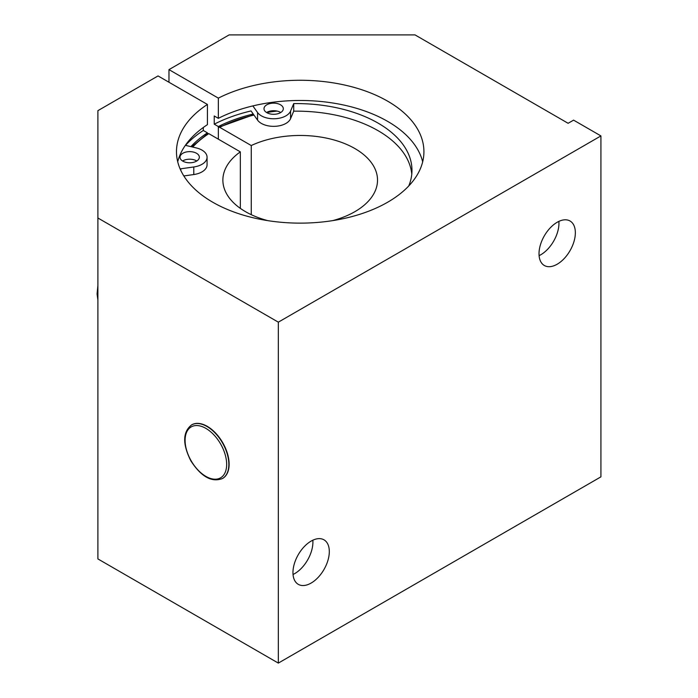 <?xml version="1.0" encoding="UTF-8"?>
<svg xmlns="http://www.w3.org/2000/svg" width="698" height="698" viewBox="0 0 698 698"><rect width="100%" height="100%" fill="white"/><g stroke="black" fill="none" stroke-linecap="round" stroke-linejoin="round"><path stroke-width="1.05" d="M191.645 424.89A30.93 17.86 60 0 1 191.784 424.812A30.93 17.86 60 0 1 222.714 442.663A30.93 17.86 60 0 1 222.714 478.383A30.93 17.86 60 0 1 222.575 478.462M168.977 82.251L168.977 69.626L229.119 34.9L415.022 34.9L568.12 123.293L573.582 120.135L600.926 135.918L600.926 476.847L278.328 663.1L97.895 558.924L97.895 110.659L158.036 75.934L207.419 104.447L207.419 124.654A123.721 71.432 180 0 0 177.72 161.805M185.511 145.367A129.523 74.773 180 0 1 203.31 130.482L207.419 132.856A123.721 71.432 0 0 0 190.903 146.641M253.234 114.027A123.721 71.432 0 0 0 218.352 126.547L214.242 124.174A129.523 74.773 180 0 1 251.036 110.93L257.562 120.117A17.398 10.042 0 0 0 274.96 126.321A17.398 10.042 0 0 0 290.56 118.677L293.718 111.174A115.598 66.738 180 0 1 411.785 174.116M214.242 124.174L214.242 115.964L218.352 118.337A123.721 71.432 180 0 1 342.971 104.883A123.721 71.432 180 0 1 422.674 161.805M203.31 127.481L203.31 130.482M207.419 132.856L207.419 133.815M218.352 126.547L218.352 139.172L218.352 128.127L218.779 127.228L219.722 127.333L251.263 145.542L251.263 214.679M329.308 551.595A25.695 14.841 -60 0 1 318.087 577.455A25.695 14.841 -60 0 1 298.282 584.339A25.695 14.841 -60 0 1 298.282 554.666A25.695 14.841 -60 0 1 323.985 539.824A25.695 14.841 -60 0 1 329.308 551.595M293.038 574.48A25.695 14.841 120 0 0 312.905 542.119A25.695 14.841 120 0 0 312.826 540.217M575.353 232.757A25.695 14.841 -60 0 1 564.132 258.618A25.695 14.841 -60 0 1 544.335 265.502A25.695 14.841 -60 0 1 544.335 235.828A25.695 14.841 -60 0 1 570.03 220.996A25.695 14.841 -60 0 1 575.353 232.757M539.092 255.643A25.695 14.841 120 0 0 558.95 223.281A25.695 14.841 120 0 0 558.871 221.379M168.977 69.626L218.352 98.13L218.352 118.337M218.352 98.13A123.721 71.432 180 0 1 351.094 86.596A123.721 71.432 180 0 1 423.922 151.702A123.721 71.432 180 0 1 300.201 223.133A123.721 71.432 180 0 1 176.481 151.702A123.721 71.432 180 0 1 207.419 104.447M600.926 135.918L278.328 322.162L278.328 663.1M278.328 322.162L97.895 217.994M240.33 208.362L240.33 151.859L208.789 133.65L207.786 133.571L191.741 146.842M240.33 151.859A77.321 44.646 0 0 0 222.871 180.11A77.321 44.646 0 0 0 267.709 220.62M332.693 220.62A77.321 44.646 0 0 0 377.522 180.11A77.321 44.646 0 0 0 333.33 139.774A77.321 44.646 0 0 0 251.263 145.542M266.819 112.666A9.667 5.584 180 0 1 263.992 108.722A9.667 5.584 180 0 1 273.651 103.147A9.667 5.584 180 0 1 283.318 108.722A9.667 5.584 180 0 1 277.35 113.879A9.667 5.584 180 0 1 266.819 112.666M280.753 112.509A9.667 5.584 0 0 0 266.557 112.509M182.841 161.159A9.667 5.584 180 0 1 180.005 157.207A9.667 5.584 180 0 1 189.673 151.632A9.667 5.584 180 0 1 199.34 157.207A9.667 5.584 180 0 1 193.372 162.364A9.667 5.584 180 0 1 182.841 161.159M196.775 160.994A9.667 5.584 0 0 0 182.579 160.994M252.851 105.913L257.562 112.535A17.398 10.042 0 0 0 274.96 118.739A17.398 10.042 0 0 0 290.56 111.104L293.718 103.601L293.718 111.174M293.718 103.601A115.598 66.738 180 0 1 411.968 170.329A115.598 66.738 180 0 1 408.749 185.965M180.773 170.347A115.598 66.738 180 0 1 180.773 170.329A115.598 66.738 180 0 1 180.799 168.794L180.799 170.417M183.827 175.948L193.791 174.544A17.398 10.042 0 0 0 207.07 164.789L207.07 157.207A17.398 10.042 0 0 0 196.278 147.915L185.363 145.332M180.799 168.794L193.791 166.97A17.398 10.042 0 0 0 207.07 157.207M205.884 428.389A29.386 16.961 60 0 1 223.875 474.771A29.386 16.961 60 0 1 187.884 453.988A29.386 16.961 60 0 1 205.884 428.389M206.974 426.495A30.93 17.86 -120 0 0 191.505 424.969C182.649 432.106 182.44 444.068 190.859 460.863C201.198 476.751 211.73 482.65 222.435 478.54A30.93 17.86 -120 0 0 227.182 453.752A30.93 17.86 -120 0 0 206.974 426.495M219.722 127.333A121.784 70.315 180 0 1 253.967 115.065M266.584 112.526A121.784 70.315 180 0 1 277.062 111.078M182.902 161.194A121.784 70.315 180 0 1 183.164 160.662M192.7 147.069A121.784 70.315 180 0 1 208.789 133.65M290.56 111.104L290.56 118.677M257.562 112.535L257.562 120.117M193.791 166.97L193.791 174.544M97.895 285.508L97.074 293.998L97.895 300.035M218.806 127.211L253.723 114.708M267.491 112.003L275.789 110.86"/></g></svg>
